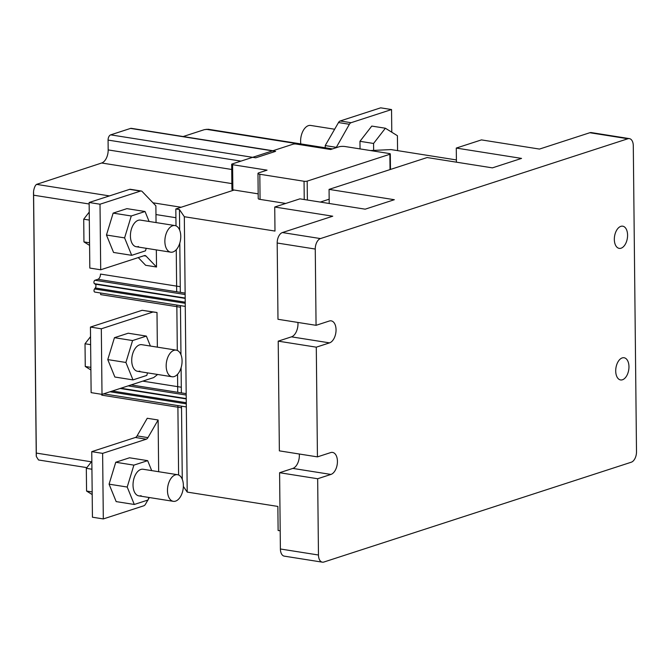 <?xml version="1.0" encoding="UTF-8"?>
<svg xmlns="http://www.w3.org/2000/svg" width="670" height="670" viewBox="0 0 670 670"><rect width="100%" height="100%" fill="white"/><g stroke="black" fill="none" stroke-linecap="round" stroke-linejoin="round"><path stroke-width="1" d="M622.221 357.914A11.231 6.465 99 0 0 615.764 369.421A11.231 6.465 99 0 0 620.579 379.94A11.231 6.465 99 0 0 622.447 379.773A11.231 6.465 99 0 0 628.912 368.266A11.231 6.465 99 0 0 624.088 357.755A11.231 6.465 99 0 0 622.221 357.914M620.847 226.351A11.231 6.465 99 0 0 614.382 237.85A11.231 6.465 99 0 0 619.206 248.369A11.231 6.465 99 0 0 621.073 248.202A11.231 6.465 99 0 0 627.53 236.703A11.231 6.465 99 0 0 622.715 226.184A11.231 6.465 99 0 0 620.847 226.351M631.291 462.208L323.861 562.038A8.986 5.176 -81 0 1 322.362 562.163A8.986 5.176 -81 0 1 318.468 555.011L317.664 478.74L330.921 474.435A11.231 6.465 99 0 0 337.378 462.937A11.231 6.465 99 0 0 332.563 452.418A11.231 6.465 99 0 0 330.687 452.585L317.438 456.881L316.29 347.169L329.54 342.873A11.231 6.465 99 0 0 335.997 331.365A11.231 6.465 99 0 0 331.181 320.855A11.231 6.465 99 0 0 329.313 321.014L316.064 325.319L315.26 249.047A8.986 5.176 -81 0 1 320.469 238.579L627.907 138.749A8.986 5.176 -81 0 1 629.398 138.623A8.986 5.176 -81 0 1 633.292 145.775L636.5 451.748A8.986 5.176 -81 0 1 631.291 462.208M330.921 474.435L292.84 468.414L279.591 472.719L280.387 548.99A8.986 5.176 99 0 0 284.289 556.142L322.362 562.163M280.202 530.808L278.117 530.481L277.866 506.436L187.215 492.09L183.362 486.437M629.398 138.623L591.325 132.593A8.986 5.176 99 0 0 589.826 132.727L539.476 149.075L481.454 139.896L456.278 148.07L521.545 158.405L492.391 167.869L427.125 157.542L329.062 189.384L394.337 199.71L365.184 209.174L299.909 198.848L274.734 207.022L332.747 216.201L282.397 232.557A8.986 5.176 99 0 0 277.187 243.017L277.983 319.288L316.064 325.319M329.54 342.873L291.467 336.842A11.231 6.465 99 0 0 297.916 322.446M291.467 336.842L278.217 341.147L316.29 347.169M278.217 341.147L279.365 450.86L317.438 456.881M292.84 468.414A11.231 6.465 99 0 0 299.289 454.009M279.591 472.719L317.664 478.74M274.734 207.022L274.985 231.066L184.325 216.72L187.215 492.09M370.359 150.541L391.054 149.594L456.404 159.937M329.213 203.487L329.062 189.384M456.421 162.173L456.278 148.07M184.325 216.72L179.451 209.551L179.661 230.153M179.803 243.093L180.314 292.346M180.456 305.637L180.967 354.723M181.101 367.671L181.369 392.88M181.511 406.171L182.273 479.301M320.302 202.072L329.163 199.199M257.967 173.446A4.489 1.03 179.4 0 1 258.829 172.827L267.045 170.155L232.599 164.703A2.245 0.519 179.4 0 1 231.678 164.301A2.245 0.519 179.4 0 1 232.105 163.991L293.066 144.192A2.245 0.519 179.4 0 1 296.207 144.05L330.653 149.502L338.869 146.839A4.489 1.03 179.4 0 1 345.142 146.546L389.387 153.547A2.245 0.519 179.4 0 1 390.309 153.958A2.245 0.519 179.4 0 1 389.873 154.267L307.187 181.118A2.245 0.519 179.4 0 1 304.046 181.26L259.809 174.259A4.489 1.03 179.4 0 1 257.967 173.446L258.226 198.58A4.489 1.03 -0.6 0 0 260.069 199.392L285.73 203.454M179.451 209.551L175.825 208.973L234.132 190.037L258.176 193.848M181.528 407.77L177.902 407.201L178.605 475.013L177.885 405.593M177.743 392.31L177.55 374.296M177.307 350.444L176.83 305.059M176.687 291.777L176.252 249.717L176.629 286.123L180.255 286.693M155.968 214.559L175.917 217.716L176.001 225.874L175.825 208.973M232.599 164.703L232.859 189.836L234.132 190.037L181.126 207.256L152.986 202.801M232.859 189.836A2.245 0.519 179.4 0 1 231.937 189.434L231.678 164.301M110.684 134.854L255.731 157.81L275.604 151.353L130.558 128.405L110.684 134.854A4.489 2.588 99 0 0 108.079 140.089L108.18 149.921L231.728 169.468M231.879 183.605L101.673 163.003L36.557 184.376C35.175 185.381 34.178 187.684 33.567 191.285L36.347 456.521L38.492 459.972L86.874 467.627M36.255 455.701L36.347 456.521M332.462 148.916L208.219 129.26L204.367 129.653L183.161 136.538M272.908 150.742L131.303 128.339A4.489 2.588 99 0 0 130.558 128.405M101.673 163.003A11.231 6.465 99 0 0 108.18 149.921M185.221 302.195L95.299 287.966A2.245 1.29 99 0 0 95.952 285.847A2.245 1.29 99 0 0 95.257 284.164L94.47 283.686A1.801 1.038 -81 0 1 93.951 281.886A1.801 1.038 -81 0 1 94.964 280.253L97.879 279.306A4.489 2.588 99 0 0 100.483 274.072L176.629 286.123M180.473 307.237L100.693 294.616A4.489 2.588 99 0 0 100.466 292.974M95.081 292.053A1.801 1.038 -81 0 1 94.788 292.078A1.801 1.038 -81 0 1 94.018 290.847A1.801 1.038 -81 0 1 94.529 288.954L95.299 287.966M177.902 407.201L101.748 395.149A4.489 2.588 99 0 0 101.689 394.312M336.106 147.735L349.38 124.277A4.489 2.588 -81 0 1 351.072 122.702L391.548 109.553L391.783 132.216M336.097 147.299L325.218 145.574L325.243 147.768M349.38 124.277L338.501 122.551A4.489 2.588 -81 0 1 340.192 120.977L380.669 107.837L391.548 109.553M338.501 122.551L325.218 145.574M334.64 129.235L310.662 125.441A13.475 7.764 99 0 0 308.418 125.642A13.475 7.764 99 0 0 300.797 143.908M360.05 148.908L359.966 141.311L371.775 126.077L385.376 128.23L397.419 135.717L397.578 150.624M373.642 150.39L373.567 143.464L359.966 141.311M373.567 143.464L385.376 128.23M335.737 127.334L336.106 126.705M90.442 327.069L91.128 392.637L102.008 394.362L101.321 328.794L90.442 327.069L142.124 310.294L156.998 312.48L157.358 347.144M157.643 374.48L153.69 377.578L102.008 394.362M101.321 328.794L153.003 312.011L142.124 310.294M153.003 312.011L156.998 312.48M173.982 350.326A13.475 7.764 -81 0 1 176.227 350.134A13.475 7.764 -81 0 1 182.014 362.755A13.475 7.764 -81 0 1 174.259 376.557A13.475 7.764 -81 0 1 172.014 376.749A13.475 7.764 -81 0 1 166.235 364.137A13.475 7.764 -81 0 1 173.982 350.326M90.86 367.361L85.257 366.482L90.894 369.974M90.626 344.656L85.023 343.769L85.257 366.482M90.542 336.642L85.023 343.769M139.812 371.105A13.475 7.764 -81 0 1 137.568 371.297A13.475 7.764 -81 0 1 131.781 358.685A13.475 7.764 -81 0 1 139.536 344.874A13.475 7.764 -81 0 1 141.78 344.682L176.227 350.134M150.407 346.047L146.353 336.089L128.221 333.216L114.453 337.688L107.77 359.597L114.863 377.026L132.995 379.898L146.764 375.426L147.542 372.88M146.353 336.089L132.585 340.561L125.901 362.462L132.995 379.898M125.901 362.462L107.77 359.597M132.585 340.561L114.453 337.688M91.748 451.647L92.435 517.215L103.314 518.932L102.627 453.364L91.748 451.647L135.382 437.477A4.489 2.588 99 0 0 137.074 435.902L147.953 437.619L158.12 419.998L147.241 418.273L137.074 435.902M147.877 500.063L145.482 504.208A4.489 2.588 99 0 1 143.79 505.791L103.314 518.932M102.627 453.364L146.261 439.202L135.382 437.477M158.12 419.998L158.664 471.722M149.335 497.534L148.246 499.426M147.953 437.619A4.489 2.588 -81 0 1 146.261 439.202M175.289 474.904A13.475 7.764 -81 0 1 177.533 474.703A13.475 7.764 -81 0 1 183.312 487.325A13.475 7.764 -81 0 1 175.565 501.127A13.475 7.764 -81 0 1 173.321 501.328A13.475 7.764 -81 0 1 167.534 488.706A13.475 7.764 -81 0 1 175.289 474.904M92.167 491.939L86.564 491.051L92.192 494.552M91.932 469.226L86.321 468.338L86.564 491.051M91.849 461.211L86.321 468.338M141.11 495.674A13.475 7.764 -81 0 1 138.874 495.875A13.475 7.764 -81 0 1 133.087 483.254A13.475 7.764 -81 0 1 140.842 469.452A13.475 7.764 -81 0 1 143.087 469.251L177.533 474.703M151.705 470.616L147.66 460.659L129.528 457.786L115.751 462.258L109.076 484.167L116.17 501.604L134.293 504.468L148.07 499.996L148.849 497.45M147.66 460.659L133.883 465.131L127.208 487.04L134.293 504.468M127.208 487.04L109.076 484.167M133.883 465.131L115.751 462.258M138.263 257.59L145.641 265.286L156.52 267.012L146.052 256.082L143.933 255.747M89.135 202.499L89.822 268.067L100.701 269.784L100.014 204.216L89.135 202.499L129.62 189.359A4.489 2.588 99 0 1 130.365 189.292L141.244 191.009A4.489 2.588 99 0 0 140.491 191.076L129.62 189.359M141.244 191.009A4.489 2.588 99 0 1 142.208 191.545L155.876 205.816L156.051 222.574M156.336 249.902L156.52 267.012M146.052 256.082A4.489 2.588 -81 0 0 145.089 255.546A4.489 2.588 -81 0 0 144.343 255.613L100.701 269.784M100.014 204.216L140.491 191.076M172.676 225.757A13.475 7.764 -81 0 1 174.92 225.555A13.475 7.764 -81 0 1 180.707 238.177A13.475 7.764 -81 0 1 172.952 251.979A13.475 7.764 -81 0 1 170.708 252.18A13.475 7.764 -81 0 1 164.929 239.559A13.475 7.764 -81 0 1 172.676 225.757M89.562 242.791L83.951 241.903L89.587 245.404M89.319 220.078L83.716 219.191L83.951 241.903M89.236 212.072L83.716 219.191M138.506 246.527A13.475 7.764 -81 0 1 136.261 246.728A13.475 7.764 -81 0 1 130.474 234.106A13.475 7.764 -81 0 1 138.229 220.304A13.475 7.764 -81 0 1 140.474 220.112L174.92 225.555M149.1 221.469L145.047 211.511L126.915 208.646L113.146 213.119L106.463 235.019L113.557 252.456L131.689 255.32L145.457 250.848L146.236 248.302M145.047 211.511L131.278 215.983L124.595 237.892L131.689 255.32M124.595 237.892L106.463 235.019M131.278 215.983L113.146 213.119M318.468 555.011L280.387 548.99M589.826 132.727L627.907 138.749M282.397 232.557L320.469 238.579M277.187 243.017L315.26 249.047M390.032 169.585L389.873 154.267M307.187 181.118L307.379 200.029M304.239 199.534L304.046 181.26M259.809 174.259L260.069 199.392M89.152 203.99L33.994 195.255M36.691 453.146L91.388 461.806M142.752 381.13L181.31 387.227M206.176 129.302L331.7 149.159M108.079 140.089L240.966 161.118M36.557 184.376L109.436 195.908M186.185 393.642L131.069 384.923M185.129 293.108L97.879 279.306M94.964 280.253L185.146 294.524M94.47 283.686L185.18 298.041M95.257 284.164L185.18 298.393M185.238 303.309L94.529 288.954M128.154 385.87L186.193 395.057M120.876 388.232L186.235 398.575M186.277 402.729L112.284 391.02M120.139 388.474L186.235 398.926M186.285 403.843L109.989 391.766M340.192 120.977L351.072 122.702M390.309 153.958L390.468 169.443M33.5 192.432L36.255 455.608M185.263 306.399L94.788 292.078M186.319 406.925L103.607 393.843M137.568 371.297L172.014 376.749M138.874 495.875L173.321 501.328M136.261 246.728L170.708 252.18"/></g></svg>
